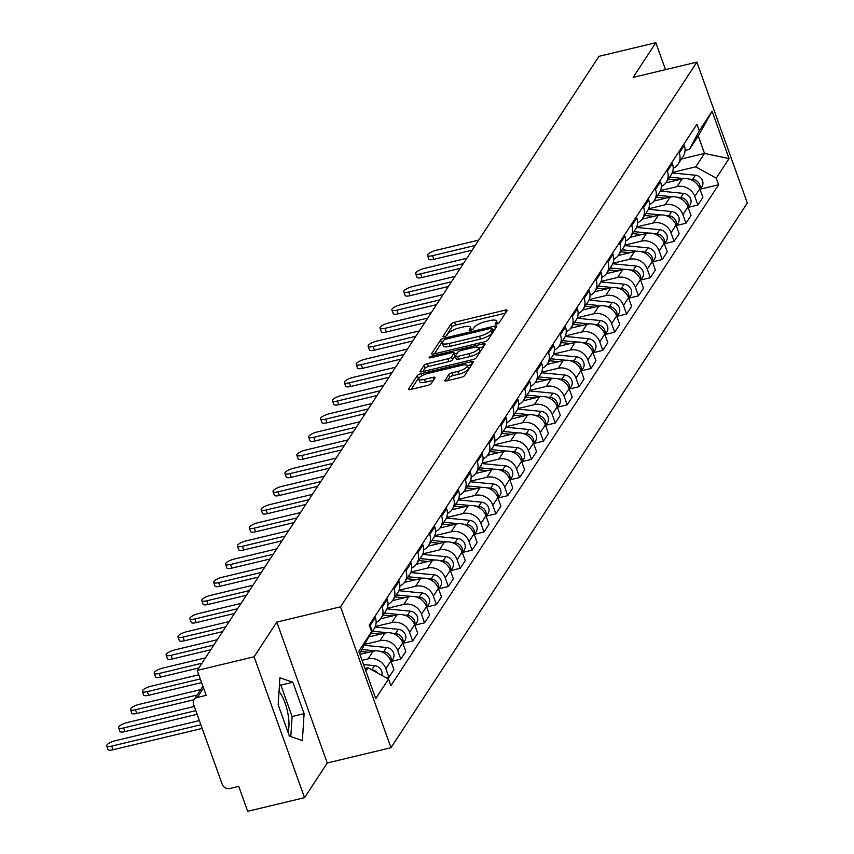 <?xml version="1.0" encoding="UTF-8"?>
<svg xmlns="http://www.w3.org/2000/svg" width="854" height="854" viewBox="0 0 854 854"><rect width="100%" height="100%" fill="white"/><g stroke="black" fill="none" stroke-linecap="round" stroke-linejoin="round"><path stroke-width="1.28" d="M496.676 324.04A2.146 0.619 -19.7 0 0 499.163 322.769L507.105 310.632A3.064 0.886 -19.7 0 0 507.191 310.269A3.064 0.886 -19.7 0 0 505.045 310.162L454.563 322.257A3.064 0.886 -19.7 0 0 451.008 324.072L443.066 336.209A2.146 0.619 -19.7 0 0 443.002 336.465A2.146 0.619 -19.7 0 0 444.507 336.54A2.146 0.619 -19.7 0 0 446.984 335.27L448.019 333.7A9.81 2.818 -19.7 0 1 459.388 327.893L463.594 326.879A9.81 2.818 -19.7 0 1 470.437 327.231A9.81 2.818 -19.7 0 1 470.18 328.395L469.145 329.964A2.146 0.619 -19.7 0 0 469.092 330.22A2.146 0.619 -19.7 0 0 470.586 330.295A2.146 0.619 -19.7 0 0 473.073 329.025L474.098 327.445A9.81 2.818 -19.7 0 1 485.467 321.638L489.684 320.634A9.81 2.818 -19.7 0 1 496.526 320.987A9.81 2.818 -19.7 0 1 496.259 322.139L495.235 323.709A2.146 0.619 -19.7 0 0 495.181 323.965A2.146 0.619 -19.7 0 0 496.676 324.04M279.012 691.43A24.371 8.294 -103.5 0 1 287.937 732.038M444.827 380.34A3.064 0.886 -19.7 0 0 444.742 380.703A3.064 0.886 -19.7 0 0 446.877 380.809L461.043 377.415A3.064 0.886 -19.7 0 0 464.597 375.6L473.426 362.117A3.064 0.886 -19.7 0 0 473.5 361.754A3.064 0.886 -19.7 0 0 471.365 361.648L420.873 373.742A3.064 0.886 -19.7 0 0 417.318 375.557L408.5 389.04A3.064 0.886 -19.7 0 0 408.415 389.403A3.064 0.886 -19.7 0 0 410.56 389.509L427.673 385.41A3.064 0.886 -19.7 0 0 431.217 383.595L434.996 377.831A3.064 0.886 -19.7 0 0 435.081 377.468A3.064 0.886 -19.7 0 0 432.935 377.361L424.449 379.389A8.209 2.359 -19.7 0 1 418.727 379.101A8.209 2.359 -19.7 0 1 428.452 373.273L461.694 365.309A8.209 2.359 -19.7 0 1 467.416 365.608A8.209 2.359 -19.7 0 1 457.691 371.426L452.15 372.75A3.064 0.886 -19.7 0 0 448.596 374.564L445.03 380.927M340.532 606.82L276.803 622.086L254.097 656.79L197.231 670.411L598.974 56.321L655.84 42.7L633.145 77.394L696.864 62.128L340.532 606.82L390.972 747.72L747.314 203.028L696.864 62.128M484.303 341.878A3.064 0.886 -19.7 0 0 487.858 340.063L496.676 326.57A3.064 0.886 -19.7 0 0 496.761 326.207A3.064 0.886 -19.7 0 0 494.615 326.1L444.133 338.195A3.064 0.886 -19.7 0 0 440.579 340.009L431.75 353.492A3.064 0.886 -19.7 0 0 431.665 353.855A3.064 0.886 -19.7 0 0 433.811 353.972L484.303 341.878M485.051 344.343L476.222 357.826A3.064 0.886 -19.7 0 1 472.678 359.641L422.186 371.736A3.064 0.886 -19.7 0 1 420.04 371.629A3.064 0.886 -19.7 0 1 420.125 371.266L423.904 365.501A3.064 0.886 -19.7 0 1 427.459 363.687L447.934 358.776A3.064 0.886 -19.7 0 0 451.488 356.961L453.986 353.129A3.064 0.886 -19.7 0 0 454.072 352.777A3.064 0.886 -19.7 0 0 451.926 352.659L430.608 357.773A2.146 0.619 -19.7 0 1 429.114 357.698A2.146 0.619 -19.7 0 1 431.665 356.171L482.99 343.874A3.064 0.886 -19.7 0 1 485.136 343.981A3.064 0.886 -19.7 0 1 485.051 344.343M254.097 656.79L304.547 797.679L247.681 811.3L238.746 786.363L229.897 788.488A6.245 5.594 -146.8 0 1 222.157 784.218L193.602 704.475A6.245 5.594 -146.8 0 1 194.093 699.682L202.9 686.221M304.547 797.679L327.253 762.985L390.972 747.72M197.231 670.411L206.166 695.348L197.306 697.462A6.245 5.594 -146.8 0 0 194.093 699.682M665.49 69.654L655.84 42.7M678.823 151.841L679.261 153.058A14.379 12.874 33.2 0 1 678.14 164.075L683.168 156.389A14.379 12.874 -146.8 0 0 684.289 145.372L683.851 144.155M660.505 190.591L677.009 186.642A14.379 12.874 33.2 0 1 694.804 196.452L699.832 188.766A14.379 12.874 -146.8 0 0 682.036 178.956L665.842 182.831M699.832 188.766L702.906 197.359L697.878 205.045L688.431 207.308M678.14 164.075A14.379 12.874 33.2 0 1 673.198 168.323M694.804 196.452L697.878 205.045M666.942 170.01L667.38 171.227A14.379 12.874 33.2 0 1 666.259 182.244L671.287 174.558A14.379 12.874 -146.8 0 0 672.408 163.541L671.97 162.324M676.549 225.477L685.997 223.214L691.025 215.528L687.94 206.935A14.379 12.874 -146.8 0 0 670.155 197.125L653.961 201M666.259 182.244A14.379 12.874 33.2 0 1 661.316 186.482M648.613 208.76L665.127 204.8A14.379 12.874 33.2 0 1 682.912 214.621L685.997 223.214M655.061 188.168L655.498 189.385A14.379 12.874 33.2 0 1 654.377 200.402L659.405 192.716A14.379 12.874 -146.8 0 0 660.526 181.699L660.089 180.493M664.668 243.636L674.105 241.372L679.133 233.686L676.058 225.093A14.379 12.874 -146.8 0 0 658.274 215.283L642.08 219.158M654.377 200.402A14.379 12.874 33.2 0 1 649.435 204.65M636.732 226.918L653.246 222.969A14.379 12.874 33.2 0 1 671.03 232.779L674.105 241.372M643.179 206.337L643.617 207.554A14.379 12.874 33.2 0 1 642.496 218.571L647.524 210.885A14.379 12.874 -146.8 0 0 648.634 199.868L648.207 198.651M652.787 261.804L662.224 259.541L667.252 251.855L664.177 243.262A14.379 12.874 -146.8 0 0 646.393 233.452L630.199 237.327M642.496 218.571A14.379 12.874 33.2 0 1 637.543 222.819M624.85 245.087L641.365 241.138A14.379 12.874 33.2 0 1 659.149 250.948L662.224 259.541M631.298 224.495L631.725 225.712A14.379 12.874 33.2 0 1 630.615 236.729L635.643 229.053A14.379 12.874 -146.8 0 0 636.753 218.026L636.326 216.82M640.906 279.963L650.342 277.699L655.37 270.024L652.296 261.42A14.379 12.874 -146.8 0 0 634.511 251.61L618.317 255.495M630.615 236.729A14.379 12.874 33.2 0 1 625.662 240.977M612.969 263.256L629.483 259.296A14.379 12.874 33.2 0 1 647.268 269.106L650.342 277.699M619.406 242.664L619.844 243.881A14.379 12.874 33.2 0 1 618.734 254.898L623.762 247.212A14.379 12.874 -146.8 0 0 624.872 236.195L624.434 234.978M629.024 298.131L638.461 295.868L643.489 288.182L640.415 279.589A14.379 12.874 -146.8 0 0 622.619 269.779L606.425 273.654M618.734 254.898A14.379 12.874 33.2 0 1 613.78 259.146M601.088 281.414L617.591 277.465A14.379 12.874 33.2 0 1 635.387 287.275L638.461 295.868M607.525 260.833L607.963 262.039A14.379 12.874 33.2 0 1 606.842 273.056L611.87 265.38A14.379 12.874 -146.8 0 0 612.991 254.353L612.553 253.147M617.132 316.29L626.58 314.037L631.608 306.351L628.523 297.758A14.379 12.874 -146.8 0 0 610.738 287.937L594.544 291.822M606.842 273.056A14.379 12.874 33.2 0 1 601.899 277.304M589.207 299.583L605.71 295.623A14.379 12.874 33.2 0 1 623.505 305.433L626.58 314.037M595.644 278.991L596.081 280.208A14.379 12.874 33.2 0 1 594.96 291.225L599.988 283.539A14.379 12.874 -146.8 0 0 601.109 272.522L600.672 271.305M605.251 334.458L614.699 332.195L619.726 324.509L616.641 315.916A14.379 12.874 -146.8 0 0 598.857 306.106L582.663 309.981M594.96 291.225A14.379 12.874 33.2 0 1 590.018 295.473M577.315 317.741L593.829 313.792A14.379 12.874 33.2 0 1 611.613 323.602L614.699 332.195M583.762 297.16L584.2 298.366A14.379 12.874 33.2 0 1 583.079 309.394L588.107 301.708A14.379 12.874 -146.8 0 0 589.228 290.691L588.79 289.474M593.37 352.627L602.807 350.364L607.834 342.678L604.76 334.085A14.379 12.874 -146.8 0 0 586.976 324.264L570.782 328.149M583.079 309.394A14.379 12.874 33.2 0 1 578.137 313.631M565.433 335.91L581.948 331.95A14.379 12.874 33.2 0 1 599.732 341.771L602.807 350.364M571.881 315.318L572.308 316.535A14.379 12.874 33.2 0 1 571.198 327.552L576.226 319.866A14.379 12.874 -146.8 0 0 577.336 308.849L576.909 307.632M581.489 370.785L590.925 368.522L595.953 360.836L592.879 352.243A14.379 12.874 -146.8 0 0 575.094 342.433L558.9 346.308M571.198 327.552A14.379 12.874 33.2 0 1 566.245 331.8M553.552 354.068L570.066 350.119A14.379 12.874 33.2 0 1 587.851 359.929L590.925 368.522M560 333.487L560.427 334.704A14.379 12.874 33.2 0 1 559.317 345.721L564.345 338.035A14.379 12.874 -146.8 0 0 565.455 327.018L565.028 325.801M569.607 388.954L579.044 386.691L584.072 379.005L580.998 370.412A14.379 12.874 -146.8 0 0 563.213 360.591L547.019 364.477M559.317 345.721A14.379 12.874 33.2 0 1 554.363 349.959M541.671 372.237L558.185 368.277A14.379 12.874 33.2 0 1 575.97 378.098L579.044 386.691M548.108 351.645L548.546 352.862A14.379 12.874 33.2 0 1 547.435 363.879L552.453 356.193A14.379 12.874 -146.8 0 0 553.573 345.176L553.136 343.959M557.726 407.112L567.163 404.849L572.191 397.163L569.116 388.57A14.379 12.874 -146.8 0 0 551.321 378.76L535.127 382.635M547.435 363.879A14.379 12.874 33.2 0 1 542.482 368.127M529.79 390.395L546.293 386.446A14.379 12.874 33.2 0 1 564.088 396.256L567.163 404.849M536.227 369.814L536.664 371.031A14.379 12.874 33.2 0 1 535.543 382.048L540.571 374.362A14.379 12.874 -146.8 0 0 541.692 363.345L541.255 362.128M545.834 425.281L555.281 423.018L560.309 415.332L557.224 406.739A14.379 12.874 -146.8 0 0 539.44 396.929L523.246 400.804M535.543 382.048A14.379 12.874 33.2 0 1 530.601 386.296M517.898 408.564L534.412 404.604A14.379 12.874 33.2 0 1 552.196 414.425L555.281 423.018M524.345 387.972L524.783 389.189A14.379 12.874 33.2 0 1 523.662 400.206L528.69 392.52A14.379 12.874 -146.8 0 0 529.811 381.503L529.373 380.297M533.953 443.439L543.4 441.176L548.428 433.501L545.343 424.897A14.379 12.874 -146.8 0 0 527.558 415.087L511.365 418.972M523.662 400.206A14.379 12.874 33.2 0 1 518.72 404.454M506.016 426.733L522.531 422.773A14.379 12.874 33.2 0 1 540.315 432.583L543.4 441.176M512.464 406.141L512.902 407.358A14.379 12.874 33.2 0 1 511.781 418.375L516.809 410.689A14.379 12.874 -146.8 0 0 517.93 399.672L517.492 398.455M522.072 461.608L531.508 459.345L536.536 451.659L533.462 443.066A14.379 12.874 -146.8 0 0 515.677 433.256L499.483 437.131M511.781 418.375A14.379 12.874 33.2 0 1 506.838 422.623M494.135 444.891L510.649 440.942A14.379 12.874 33.2 0 1 528.434 450.752L531.508 459.345M500.583 424.31L501.01 425.516A14.379 12.874 33.2 0 1 499.9 436.533L504.927 428.857A14.379 12.874 -146.8 0 0 506.038 417.83L505.611 416.624M510.19 479.767L519.627 477.514L524.655 469.828L521.58 461.235A14.379 12.874 -146.8 0 0 503.796 451.414L487.602 455.299M499.9 436.533A14.379 12.874 33.2 0 1 494.946 440.781M482.254 463.06L498.768 459.1A14.379 12.874 33.2 0 1 516.553 468.91L519.627 477.514M488.701 442.468L489.128 443.685A14.379 12.874 33.2 0 1 488.018 454.702L493.046 447.016A14.379 12.874 -146.8 0 0 494.156 435.999L493.719 434.782M498.309 497.935L507.746 495.672L512.774 487.986L509.699 479.393A14.379 12.874 -146.8 0 0 491.915 469.583L475.721 473.458M488.018 454.702A14.379 12.874 33.2 0 1 483.065 458.95M470.373 481.218L486.887 477.269A14.379 12.874 33.2 0 1 504.671 487.079L507.746 495.672M476.81 460.637L477.247 461.843A14.379 12.874 33.2 0 1 476.126 472.87L481.154 465.184A14.379 12.874 -146.8 0 0 482.275 454.168L481.837 452.951M486.417 516.094L495.864 513.841L500.892 506.155L497.818 497.562A14.379 12.874 -146.8 0 0 480.023 487.741L463.829 491.626M476.126 472.87A14.379 12.874 33.2 0 1 471.184 477.108M458.491 499.387L474.995 495.427A14.379 12.874 33.2 0 1 492.79 505.248L495.864 513.841M464.928 478.795L465.366 480.012A14.379 12.874 33.2 0 1 464.245 491.029L469.273 483.343A14.379 12.874 -146.8 0 0 470.394 472.326L469.956 471.109M474.536 534.262L483.983 531.999L489.011 524.313L485.926 515.72A14.379 12.874 -146.8 0 0 468.141 505.91L451.947 509.785M464.245 491.029A14.379 12.874 33.2 0 1 459.303 495.277M446.599 517.545L463.114 513.596A14.379 12.874 33.2 0 1 480.898 523.406L483.983 531.999M453.047 496.964L453.485 498.181A14.379 12.874 33.2 0 1 452.364 509.197L457.392 501.511A14.379 12.874 -146.8 0 0 458.513 490.495L458.075 489.278M462.654 552.431L472.102 550.168L477.119 542.482L474.045 533.889A14.379 12.874 -146.8 0 0 456.26 524.068L440.066 527.953M452.364 509.197A14.379 12.874 33.2 0 1 447.421 513.435M434.718 535.714L451.232 531.754A14.379 12.874 33.2 0 1 469.017 541.575L472.102 550.168M441.166 515.122L441.603 516.339A14.379 12.874 33.2 0 1 440.483 527.356L445.51 519.67A14.379 12.874 -146.8 0 0 446.631 508.653L446.194 507.436M450.773 570.589L460.21 568.326L465.238 560.64L462.163 552.047A14.379 12.874 -146.8 0 0 444.379 542.237L428.185 546.112M440.483 527.356A14.379 12.874 33.2 0 1 435.54 531.604M422.837 553.872L439.351 549.923A14.379 12.874 33.2 0 1 457.136 559.733L460.21 568.326M429.284 533.291L429.711 534.508A14.379 12.874 33.2 0 1 428.601 545.525L433.629 537.839A14.379 12.874 -146.8 0 0 434.739 526.822L434.312 525.605M438.892 588.758L448.329 586.495L453.357 578.809L450.282 570.216A14.379 12.874 -146.8 0 0 432.498 560.405L416.304 564.28M428.601 545.525A14.379 12.874 33.2 0 1 423.648 549.762M410.955 572.041L427.47 568.081A14.379 12.874 33.2 0 1 445.254 577.902L448.329 586.495M417.392 551.449L417.83 552.666A14.379 12.874 33.2 0 1 416.72 563.683L421.748 555.997A14.379 12.874 -146.8 0 0 422.858 544.98L422.42 543.774M427.011 606.916L436.447 604.653L441.475 596.978L438.401 588.374A14.379 12.874 -146.8 0 0 420.616 578.564L404.422 582.439M416.72 563.683A14.379 12.874 33.2 0 1 411.767 567.931M399.074 590.199L415.588 586.25A14.379 12.874 33.2 0 1 433.373 596.06L436.447 604.653M405.511 569.618L405.949 570.835A14.379 12.874 33.2 0 1 404.828 581.852L409.856 574.166A14.379 12.874 -146.8 0 0 410.977 563.149L410.539 561.932M415.119 625.085L424.566 622.822L429.594 615.136L426.52 606.543A14.379 12.874 -146.8 0 0 408.724 596.732L392.53 600.608M404.828 581.852A14.379 12.874 33.2 0 1 399.885 586.1M387.193 608.368L403.696 604.418A14.379 12.874 33.2 0 1 421.492 614.229L424.566 622.822M393.63 587.787L394.068 588.993A14.379 12.874 33.2 0 1 392.947 600.01L397.975 592.334A14.379 12.874 -146.8 0 0 399.096 581.307L398.658 580.101M403.237 643.243L412.685 640.98L417.713 633.305L414.628 624.701A14.379 12.874 -146.8 0 0 396.843 614.891L380.649 618.776M392.947 600.01A14.379 12.874 33.2 0 1 388.004 604.258M375.301 626.537L391.815 622.577A14.379 12.874 33.2 0 1 409.6 632.387L412.685 640.98M381.749 605.945L382.186 607.162A14.379 12.874 33.2 0 1 381.065 618.179L386.093 610.493A14.379 12.874 -146.8 0 0 387.214 599.476L386.777 598.259M391.356 661.412L400.793 659.149L405.821 651.463L402.746 642.87A14.379 12.874 -146.8 0 0 384.962 633.06L368.843 636.913M381.065 618.179A14.379 12.874 33.2 0 1 376.123 622.427M364.936 644.332L379.934 640.746A14.379 12.874 33.2 0 1 397.718 650.556L400.793 659.149M370.294 634.18A14.379 12.874 33.2 0 1 369.184 636.347L374.212 628.661A14.379 12.874 -146.8 0 0 375.322 617.634L374.895 616.428M386.467 677.905L388.912 677.318L393.94 669.632L390.865 661.039A14.379 12.874 -146.8 0 0 373.081 651.218L359.908 654.377M369.867 624.114L370.305 625.32A14.379 12.874 33.2 0 1 371.084 630.284M362.053 660.345L368.053 658.904A14.379 12.874 33.2 0 1 385.837 668.714L388.912 677.318M672.386 172.433L695.754 166.829L704.518 153.442L698.262 135.967L689.498 149.365L685.068 150.421M681.492 158.961L704.518 153.442L729.049 158.577L716.25 178.144L695.754 166.829M689.498 149.365L699.298 130.801L712.097 111.233L729.049 158.577M365.886 671.063L368.053 667.743L388.549 679.047L390.918 685.666L718.62 184.763L716.25 178.144M388.549 679.047L375.749 698.615L358.797 651.271L371.597 631.704L359.63 653.588M699.298 130.801L696.928 124.182L369.227 625.085L371.597 631.704M276.803 622.086L327.253 762.985M289.399 736.116L302.369 740.578L304.099 713.645L292.858 682.25L279.888 677.788L278.158 704.721L289.399 736.116M368.053 667.743L364.968 668.479M700.323 189.15L718.62 184.763M712.097 111.233L698.262 135.967M290.808 736.607L292.1 716.527L280.859 685.121L279.45 684.641M280.859 685.121L292.858 682.25M292.1 716.527L304.099 713.645M505.483 313.119L455.566 325.075A3.064 0.886 -19.7 0 0 452.012 326.89L446.087 335.953M442.575 342.016A3.064 0.886 -19.7 0 0 441.582 342.828L434.387 353.834M495.053 329.057L492.406 329.687M491.925 328.769A2.146 0.619 -19.7 0 0 491.989 328.512A2.146 0.619 -19.7 0 0 490.484 328.438L446.162 339.059A2.146 0.619 -19.7 0 0 443.685 340.33L442.596 341.984A9.81 2.818 -19.7 0 0 442.329 343.148A9.81 2.818 -19.7 0 0 449.183 343.489L479.478 336.23A9.81 2.818 -19.7 0 0 490.847 330.423L491.925 328.769L492.939 331.587A2.146 0.619 -19.7 0 0 492.993 331.331A2.146 0.619 -19.7 0 0 492.79 331.181M442.329 343.148L443.343 345.966A9.81 2.818 -19.7 0 0 450.186 346.308L449.183 343.489M492.939 331.587L491.851 333.241A9.81 2.818 -19.7 0 1 480.482 339.049L450.186 346.308M422.762 371.597L424.908 368.32L423.904 365.501M454.787 355.36A3.064 0.886 -19.7 0 1 455.075 355.595A3.064 0.886 -19.7 0 1 455.001 355.947L452.492 359.78A3.064 0.886 -19.7 0 1 448.937 361.594L428.462 366.505A3.064 0.886 -19.7 0 0 424.908 368.32M454.435 353.78L457.338 353.076M478.923 347.909L483.428 346.831M469.177 353.684A8.209 2.359 -19.7 0 0 478.902 347.866A8.209 2.359 -19.7 0 0 473.18 347.578L461.47 350.375A3.064 0.886 -19.7 0 0 457.915 352.19L455.406 356.022A3.064 0.886 -19.7 0 0 455.331 356.385A3.064 0.886 -19.7 0 0 457.466 356.492L469.177 353.684L470.191 356.502A8.209 2.359 -19.7 0 0 479.916 350.684L478.902 347.866M456.42 358.84A3.064 0.886 -19.7 0 0 456.335 359.203A3.064 0.886 -19.7 0 0 458.481 359.31L457.466 356.492M470.191 356.502L458.481 359.31M467.416 365.608L468.43 368.426A8.209 2.359 -19.7 0 1 458.705 374.244L453.164 375.568A3.064 0.886 -19.7 0 0 449.61 377.383L447.464 380.671M418.727 379.101L419.741 381.919A8.209 2.359 -19.7 0 0 425.463 382.208L424.449 379.389M433.373 380.308L425.463 382.208M419.549 377.436A3.064 0.886 -19.7 0 0 418.332 378.375L411.137 389.371M471.792 364.605L467.437 365.651M668.298 179.126L677.542 180.034M478.742 240.091L436.042 250.329A7.184 2.06 -19.7 0 0 427.523 255.421A7.184 2.06 -19.7 0 0 432.54 255.677L475.24 245.45M669.589 177.152L684.449 178.603M688.943 179.041L692.647 179.404A7.814 6.992 33.2 0 1 699.97 189.161M672.173 172.946L695.391 175.209A7.814 6.992 33.2 0 1 701.956 179.479A7.814 6.992 33.2 0 1 701.924 186.695L700.088 189.503M472.155 250.169L433.853 259.338A7.184 2.06 160.3 0 1 428.836 259.093L427.523 255.421M656.416 197.295L665.661 198.192M466.86 258.26L424.16 268.487A7.184 2.06 -19.7 0 0 415.642 273.59A7.184 2.06 -19.7 0 0 420.659 273.846L463.359 263.619M657.708 195.31L672.568 196.762M677.062 197.199L680.766 197.562A7.814 6.992 33.2 0 1 688.078 207.319M660.291 191.104L683.51 193.378A7.814 6.992 33.2 0 1 690.075 197.637A7.814 6.992 33.2 0 1 690.032 204.864L688.207 207.661M460.274 268.337L421.972 277.507A7.184 2.06 160.3 0 1 416.955 277.251L415.642 273.59M644.535 215.454L653.78 216.361M454.979 276.429L412.279 286.656A7.184 2.06 -19.7 0 0 403.761 291.748A7.184 2.06 -19.7 0 0 408.778 292.004L451.478 281.777M645.827 213.479L660.686 214.93M665.17 215.368L668.885 215.731A7.814 6.992 33.2 0 1 676.197 225.488M648.399 209.273L671.628 211.536A7.814 6.992 33.2 0 1 678.193 215.806A7.814 6.992 33.2 0 1 678.151 223.033L676.325 225.83M448.393 286.496L410.091 295.676A7.184 2.06 160.3 0 1 405.074 295.42L403.761 291.748M632.643 233.622L641.898 234.53M443.098 294.587L400.398 304.814A7.184 2.06 -19.7 0 0 391.879 309.917A7.184 2.06 -19.7 0 0 396.896 310.173L439.596 299.946M633.946 231.647L648.805 233.099M653.289 233.537L657.004 233.9A7.814 6.992 33.2 0 1 664.316 243.646M636.518 227.431L659.736 229.705A7.814 6.992 33.2 0 1 666.312 233.964A7.814 6.992 33.2 0 1 666.269 241.191L664.433 243.988M436.511 304.664L398.21 313.834A7.184 2.06 160.3 0 1 393.192 313.578L391.879 309.917M620.762 251.781L630.006 252.688M431.217 312.756L388.517 322.983A7.184 2.06 -19.7 0 0 379.998 328.085A7.184 2.06 -19.7 0 0 385.015 328.331L427.715 318.104M622.064 249.806L636.924 251.257M641.407 251.695L645.112 252.058A7.814 6.992 33.2 0 1 652.435 261.815M624.637 245.6L647.855 247.863A7.814 6.992 33.2 0 1 654.42 252.133A7.814 6.992 33.2 0 1 654.388 259.36L652.552 262.157M424.619 322.823L386.318 332.003A7.184 2.06 160.3 0 1 381.311 331.747L379.998 328.085M608.881 269.949L618.125 270.857M419.335 330.914L376.635 341.141A7.184 2.06 -19.7 0 0 368.117 346.244A7.184 2.06 -19.7 0 0 373.123 346.5L415.823 336.273M610.172 267.975L625.043 269.426M629.526 269.864L633.23 270.227A7.814 6.992 33.2 0 1 640.553 279.984M612.756 263.758L635.974 266.032A7.814 6.992 33.2 0 1 642.539 270.291A7.814 6.992 33.2 0 1 642.507 277.518L640.671 280.315M412.738 340.992L374.436 350.161A7.184 2.06 160.3 0 1 369.419 349.905L368.117 346.244M596.999 288.118L606.244 289.015M407.443 349.083L364.743 359.31A7.184 2.06 -19.7 0 0 356.225 364.412A7.184 2.06 -19.7 0 0 361.242 364.669L403.942 354.431M598.291 286.133L613.151 287.584M617.645 288.022L621.349 288.385A7.814 6.992 33.2 0 1 628.672 298.142M600.874 281.927L624.093 284.19A7.814 6.992 33.2 0 1 630.658 288.46A7.814 6.992 33.2 0 1 630.615 295.687L628.79 298.484M400.857 359.15L362.555 368.33A7.184 2.06 160.3 0 1 357.538 368.074L356.225 364.412M585.118 306.276L594.363 307.184M395.562 367.241L352.862 377.468A7.184 2.06 -19.7 0 0 344.343 382.571A7.184 2.06 -19.7 0 0 349.361 382.827L392.061 372.6M586.41 304.302L601.269 305.753M605.764 306.191L609.468 306.554A7.814 6.992 33.2 0 1 616.78 316.311M588.982 300.096L612.211 302.359A7.814 6.992 33.2 0 1 618.776 306.618A7.814 6.992 33.2 0 1 618.734 313.845L616.908 316.642M388.976 377.319L350.674 386.488A7.184 2.06 160.3 0 1 345.656 386.232L344.343 382.571M573.237 324.445L582.481 325.342M383.681 385.41L340.981 395.637A7.184 2.06 -19.7 0 0 332.462 400.739A7.184 2.06 -19.7 0 0 337.479 400.996L380.179 390.769M574.529 322.46L589.388 323.912M593.872 324.349L597.586 324.712A7.814 6.992 33.2 0 1 604.899 334.469M577.101 318.254L600.33 320.528A7.814 6.992 33.2 0 1 606.895 324.787A7.814 6.992 33.2 0 1 606.852 332.014L605.027 334.811M377.094 395.477L338.792 404.657A7.184 2.06 160.3 0 1 333.775 404.401L332.462 400.739M561.345 342.603L570.589 343.511M371.8 403.568L329.1 413.806A7.184 2.06 -19.7 0 0 320.581 418.898A7.184 2.06 -19.7 0 0 325.598 419.154L368.298 408.927M562.647 340.629L577.507 342.08M581.99 342.518L585.705 342.881A7.814 6.992 33.2 0 1 593.018 352.638M565.22 336.423L588.438 338.686A7.814 6.992 33.2 0 1 595.014 342.956A7.814 6.992 33.2 0 1 594.971 350.172L593.135 352.98M365.213 413.646L326.911 422.815A7.184 2.06 160.3 0 1 321.894 422.559L320.581 418.898M549.464 360.772L558.708 361.669M359.918 421.737L317.218 431.964A7.184 2.06 -19.7 0 0 308.7 437.067A7.184 2.06 -19.7 0 0 313.706 437.323L356.417 427.096M550.755 358.787L565.626 360.239M570.109 360.676L573.813 361.039A7.814 6.992 33.2 0 1 581.136 370.796M553.339 354.581L576.557 356.855A7.814 6.992 33.2 0 1 583.122 361.114A7.814 6.992 33.2 0 1 583.09 368.341L581.254 371.138M353.321 431.804L315.019 440.984A7.184 2.06 160.3 0 1 310.013 440.728L308.7 437.067M537.582 378.93L546.827 379.838M348.037 439.895L305.337 450.133A7.184 2.06 -19.7 0 0 296.818 455.225A7.184 2.06 -19.7 0 0 301.825 455.481L344.525 445.254M538.874 376.956L553.744 378.407M558.228 378.845L561.932 379.208A7.814 6.992 33.2 0 1 569.255 388.965M541.457 372.75L564.675 375.013A7.814 6.992 33.2 0 1 571.241 379.283A7.814 6.992 33.2 0 1 571.209 386.499L569.372 389.307M341.44 449.973L303.138 459.153A7.184 2.06 160.3 0 1 298.121 458.897L296.818 455.225M525.701 397.099L534.946 398.007M336.145 458.064L293.445 468.291A7.184 2.06 -19.7 0 0 284.926 473.394A7.184 2.06 -19.7 0 0 289.944 473.65L332.644 463.423M526.993 395.114L541.852 396.566M546.346 397.014L550.051 397.366A7.814 6.992 33.2 0 1 557.363 407.123M529.576 390.908L552.794 393.182A7.814 6.992 33.2 0 1 559.359 397.441A7.814 6.992 33.2 0 1 559.317 404.668L557.491 407.465M329.559 468.141L291.257 477.311A7.184 2.06 160.3 0 1 286.239 477.055L284.926 473.394M513.82 415.257L523.064 416.165M324.264 476.233L281.564 486.46A7.184 2.06 -19.7 0 0 273.045 491.562A7.184 2.06 -19.7 0 0 278.062 491.808L320.762 481.581M515.111 413.283L529.971 414.734M534.455 415.172L538.169 415.535A7.814 6.992 33.2 0 1 545.482 425.292M517.684 409.077L540.913 411.34A7.814 6.992 33.2 0 1 547.478 415.61A7.814 6.992 33.2 0 1 547.435 422.837L545.61 425.634M317.677 486.3L279.375 495.48A7.184 2.06 160.3 0 1 274.358 495.224L273.045 491.562M501.928 433.426L511.183 434.334M312.383 494.391L269.683 504.618A7.184 2.06 -19.7 0 0 261.164 509.721A7.184 2.06 -19.7 0 0 266.181 509.977L308.881 499.75M503.23 431.451L518.09 432.903M522.573 433.341L526.288 433.704A7.814 6.992 33.2 0 1 533.601 443.45M505.803 427.235L529.032 429.509A7.814 6.992 33.2 0 1 535.597 433.768A7.814 6.992 33.2 0 1 535.554 440.995L533.729 443.792M305.796 504.468L267.494 513.638A7.184 2.06 160.3 0 1 262.477 513.382L261.164 509.721M490.047 451.595L499.291 452.492M300.501 512.56L257.801 522.787A7.184 2.06 -19.7 0 0 249.283 527.889A7.184 2.06 -19.7 0 0 254.3 528.146L297 517.908M491.349 449.61L506.208 451.061M510.692 451.499L514.396 451.862A7.814 6.992 33.2 0 1 521.719 461.619M493.922 445.404L517.14 447.667A7.814 6.992 33.2 0 1 523.705 451.937A7.814 6.992 33.2 0 1 523.673 459.164L521.837 461.961M293.915 522.627L255.602 531.807A7.184 2.06 160.3 0 1 250.596 531.551L249.283 527.889M478.165 469.753L487.41 470.661M288.62 530.718L245.92 540.945A7.184 2.06 -19.7 0 0 237.401 546.048A7.184 2.06 -19.7 0 0 242.408 546.304L285.108 536.077M479.457 467.778L494.327 469.23M498.811 469.668L502.515 470.031A7.814 6.992 33.2 0 1 509.838 479.788M482.04 463.573L505.258 465.836A7.814 6.992 33.2 0 1 511.824 470.095A7.814 6.992 33.2 0 1 511.792 477.322L509.955 480.119M282.023 540.795L243.721 549.965A7.184 2.06 160.3 0 1 238.714 549.709L237.401 546.048M466.284 487.922L475.529 488.819M276.739 548.887L234.039 559.114A7.184 2.06 -19.7 0 0 225.52 564.216A7.184 2.06 -19.7 0 0 230.527 564.473L273.227 554.246M467.576 485.937L482.446 487.388M486.929 487.826L490.634 488.189A7.814 6.992 33.2 0 1 497.957 497.946M470.159 481.731L493.377 484.004A7.814 6.992 33.2 0 1 499.942 488.264A7.814 6.992 33.2 0 1 499.91 495.491L498.074 498.288M270.142 558.954L231.84 568.134A7.184 2.06 160.3 0 1 226.822 567.878L225.52 564.216M454.403 506.08L463.647 506.988M264.847 567.045L222.147 577.272A7.184 2.06 -19.7 0 0 213.628 582.375A7.184 2.06 -19.7 0 0 218.645 582.631L261.345 572.404M455.694 504.106L470.554 505.557M475.048 505.995L478.752 506.358A7.814 6.992 33.2 0 1 486.065 516.115M458.278 499.9L481.496 502.163A7.814 6.992 33.2 0 1 488.061 506.433A7.814 6.992 33.2 0 1 488.018 513.649L486.193 516.457M258.26 577.123L219.958 586.292A7.184 2.06 160.3 0 1 214.941 586.036L213.628 582.375M442.521 524.249L451.766 525.146M252.965 585.214L210.265 595.441A7.184 2.06 -19.7 0 0 201.747 600.543A7.184 2.06 -19.7 0 0 206.764 600.8L249.464 590.573M443.813 522.264L458.673 523.716M463.156 524.153L466.871 524.516A7.814 6.992 33.2 0 1 474.183 534.273M446.386 518.058L469.615 520.332A7.814 6.992 33.2 0 1 476.18 524.591A7.814 6.992 33.2 0 1 476.137 531.818L474.312 534.615M246.379 595.281L208.077 604.461A7.184 2.06 160.3 0 1 203.06 604.205L201.747 600.543M430.629 542.407L439.885 543.315M241.084 603.372L198.384 613.61A7.184 2.06 -19.7 0 0 189.866 618.702A7.184 2.06 -19.7 0 0 194.883 618.958L237.583 608.731M431.932 540.433L446.791 541.884M451.275 542.322L454.99 542.685A7.814 6.992 33.2 0 1 462.302 552.442M434.505 536.227L457.723 538.49A7.814 6.992 33.2 0 1 464.298 542.76A7.814 6.992 33.2 0 1 464.256 549.976L462.43 552.784M234.498 613.45L196.196 622.619A7.184 2.06 160.3 0 1 191.179 622.374L189.866 618.702M418.748 560.576L427.993 561.473M229.203 621.541L186.503 631.768A7.184 2.06 -19.7 0 0 177.984 636.87A7.184 2.06 -19.7 0 0 183.002 637.127L225.702 626.9M420.051 558.591L434.91 560.043M439.394 560.48L443.098 560.843A7.814 6.992 33.2 0 1 450.421 570.6M422.623 554.385L445.841 556.659A7.814 6.992 33.2 0 1 452.406 560.918A7.814 6.992 33.2 0 1 452.374 568.145L450.538 570.942M222.616 631.618L184.304 640.788A7.184 2.06 160.3 0 1 179.297 640.532L177.984 636.87M406.867 578.734L416.111 579.642M217.322 639.71L174.622 649.937A7.184 2.06 -19.7 0 0 166.103 655.029A7.184 2.06 -19.7 0 0 171.11 655.285L213.81 645.058M408.159 576.76L423.029 578.211M427.512 578.649L431.217 579.012A7.814 6.992 33.2 0 1 438.54 588.769M410.742 572.554L433.96 574.817A7.814 6.992 33.2 0 1 440.525 579.087A7.814 6.992 33.2 0 1 440.493 586.314L438.657 589.111M210.724 649.777L172.423 658.957A7.184 2.06 160.3 0 1 167.416 658.701L166.103 655.029M394.986 596.903L404.23 597.811M205.43 657.868L162.73 668.095A7.184 2.06 -19.7 0 0 154.211 673.198A7.184 2.06 -19.7 0 0 159.228 673.454L201.928 663.227M396.277 594.928L411.137 596.38M415.631 596.818L419.335 597.181A7.814 6.992 33.2 0 1 426.658 606.927M398.861 590.712L422.079 592.986A7.814 6.992 33.2 0 1 428.644 597.245A7.814 6.992 33.2 0 1 428.612 604.472L426.776 607.269M198.843 667.945L160.541 677.115A7.184 2.06 160.3 0 1 155.524 676.859L154.211 673.198M383.104 615.072L392.349 615.969M198.801 674.777L150.848 686.264A7.184 2.06 -19.7 0 0 142.33 691.366A7.184 2.06 -19.7 0 0 147.347 691.623L200.284 678.941M384.396 613.087L399.256 614.538M403.75 614.976L407.454 615.339A7.814 6.992 33.2 0 1 414.766 625.096M386.979 608.881L410.198 611.144A7.814 6.992 33.2 0 1 416.763 615.414A7.814 6.992 33.2 0 1 416.72 622.641L414.895 625.438M201.597 682.602L148.66 695.284A7.184 2.06 160.3 0 1 143.643 695.028L142.33 691.366M371.223 633.23L380.468 634.138M200.658 689.648L138.967 704.422A7.184 2.06 -19.7 0 0 130.448 709.525A7.184 2.06 -19.7 0 0 135.466 709.781L197.146 695.007M372.515 631.255L387.374 632.707M391.858 633.145L395.573 633.508A7.814 6.992 33.2 0 1 402.885 643.265M375.087 627.039L398.316 629.313A7.814 6.992 33.2 0 1 404.881 633.572A7.814 6.992 33.2 0 1 404.839 640.799L403.013 643.596M194.061 699.725L136.779 713.442A7.184 2.06 160.3 0 1 131.762 713.186L130.448 709.525M360.964 651.549L368.586 652.296M194.328 706.482L127.086 722.591A7.184 2.06 -19.7 0 0 118.567 727.693A7.184 2.06 -19.7 0 0 123.584 727.95L195.812 710.645M362.171 649.563L375.493 650.865M379.977 651.303L383.692 651.666A7.814 6.992 33.2 0 1 391.004 661.423M364.412 645.325L386.424 647.481A7.814 6.992 33.2 0 1 393 651.741A7.814 6.992 33.2 0 1 392.957 658.968L391.121 661.765M197.125 714.307L124.897 731.611A7.184 2.06 160.3 0 1 119.88 731.355L118.567 727.693M199.377 720.595L115.205 740.749A7.184 2.06 -19.7 0 0 106.686 745.852A7.184 2.06 -19.7 0 0 111.703 746.108L200.871 724.747M363.558 664.572L374.543 665.64A7.814 6.992 33.2 0 1 381.877 675.365M371.853 669.835A7.814 6.992 33.2 0 1 377.66 673.037M202.174 728.419L113.006 749.769A7.184 2.06 160.3 0 1 107.999 749.513L106.686 745.852M397.718 650.556L402.746 642.87M409.6 632.387L414.628 624.701M421.492 614.229L426.52 606.543M433.373 596.06L438.401 588.374M445.254 577.902L450.282 570.216M457.136 559.733L462.163 552.047M469.017 541.575L474.045 533.889M480.898 523.406L485.926 515.72M492.79 505.248L497.818 497.562M504.671 487.079L509.699 479.393M516.553 468.91L521.58 461.235M528.434 450.752L533.462 443.066M540.315 432.583L545.343 424.897M552.196 414.425L557.224 406.739M564.088 396.256L569.116 388.57M575.97 378.098L580.998 370.412M587.851 359.929L592.879 352.243M599.732 341.771L604.76 334.085M611.613 323.602L616.641 315.916M623.505 305.433L628.523 297.758M635.387 287.275L640.415 279.589M647.268 269.106L652.296 261.42M659.149 250.948L664.177 243.262M671.03 232.779L676.058 225.093M682.912 214.621L687.94 206.935M385.837 668.714L390.865 661.039M368.053 658.904L373.081 651.218M379.934 640.746L384.962 633.06M382.186 607.162L387.214 599.476M391.815 622.577L396.843 614.891M394.068 588.993L399.096 581.307M403.696 604.418L408.724 596.732M405.949 570.835L410.977 563.149M415.588 586.25L420.616 578.564M417.83 552.666L422.858 544.98M427.47 568.081L432.498 560.405M429.711 534.508L434.739 526.822M439.351 549.923L444.379 542.237M441.603 516.339L446.631 508.653M451.232 531.754L456.26 524.068M453.485 498.181L458.513 490.495M463.114 513.596L468.141 505.91M465.366 480.012L470.394 472.326M474.995 495.427L480.023 487.741M477.247 461.843L482.275 454.168M486.887 477.269L491.915 469.583M489.128 443.685L494.156 435.999M498.768 459.1L503.796 451.414M501.01 425.516L506.038 417.83M510.649 440.942L515.677 433.256M512.902 407.358L517.93 399.672M522.531 422.773L527.558 415.087M524.783 389.189L529.811 381.503M534.412 404.604L539.44 396.929M536.664 371.031L541.692 363.345M546.293 386.446L551.321 378.76M548.546 352.862L553.573 345.176M558.185 368.277L563.213 360.591M560.427 334.704L565.455 327.018M570.066 350.119L575.094 342.433M572.308 316.535L577.336 308.849M581.948 331.95L586.976 324.264M584.2 298.366L589.228 290.691M593.829 313.792L598.857 306.106M596.081 280.208L601.109 272.522M605.71 295.623L610.738 287.937M607.963 262.039L612.991 254.353M617.591 277.465L622.619 269.779M619.844 243.881L624.872 236.195M629.483 259.296L634.511 251.61M631.725 225.712L636.753 218.026M641.365 241.138L646.393 233.452M643.617 207.554L648.634 199.868M653.246 222.969L658.274 215.283M655.498 189.385L660.526 181.699M665.127 204.8L670.155 197.125M667.38 171.227L672.408 163.541M677.009 186.642L682.036 178.956M679.261 153.058L684.289 145.372M370.305 625.32L375.322 617.634M203.519 687.961L197.306 697.462M496.921 323.976L496.259 322.139M470.832 330.231L470.18 328.395M452.012 326.89L451.008 324.072M455.566 325.075L454.563 322.257M505.888 312.5L505.045 310.162M431.964 354.09L431.75 353.492M441.582 342.828L440.579 340.009M444.635 339.614L444.133 338.195M495.459 328.438L494.615 326.1M480.482 339.049L479.478 336.23M491.851 333.241L490.847 330.423M420.339 371.864L420.125 371.266M428.462 366.505L427.459 363.687M448.937 361.594L447.934 358.776M452.492 359.78L451.488 356.961M455.001 355.947L453.986 353.129M432.103 357.41L431.665 356.171M483.834 346.212L482.99 343.874M449.61 377.383L448.596 374.564M453.164 375.568L452.15 372.75M458.705 374.244L457.691 371.426M433.779 379.688L432.935 377.361M408.714 389.627L408.5 389.04M418.332 378.375L417.318 375.557M421.662 375.931L420.873 373.742M472.198 363.985L471.365 361.648M695.391 175.209L692.647 179.404M433.853 259.338L432.54 255.677M683.51 193.378L680.766 197.562M421.972 277.507L420.659 273.846M671.628 211.536L668.885 215.731M410.091 295.676L408.778 292.004M659.736 229.705L657.004 233.9M398.21 313.834L396.896 310.173M647.855 247.863L645.112 252.058M386.318 332.003L385.015 328.331M635.974 266.032L633.23 270.227M374.436 350.161L373.123 346.5M624.093 284.19L621.349 288.385M362.555 368.33L361.242 364.669M612.211 302.359L609.468 306.554M350.674 386.488L349.361 382.827M600.33 320.528L597.586 324.712M338.792 404.657L337.479 400.996M588.438 338.686L585.705 342.881M326.911 422.815L325.598 419.154M576.557 356.855L573.813 361.039M315.019 440.984L313.706 437.323M564.675 375.013L561.932 379.208M303.138 459.153L301.825 455.481M552.794 393.182L550.051 397.366M291.257 477.311L289.944 473.65M540.913 411.34L538.169 415.535M279.375 495.48L278.062 491.808M529.032 429.509L526.288 433.704M267.494 513.638L266.181 509.977M517.14 447.667L514.396 451.862M255.602 531.807L254.3 528.146M505.258 465.836L502.515 470.031M243.721 549.965L242.408 546.304M493.377 484.004L490.634 488.189M231.84 568.134L230.527 564.473M481.496 502.163L478.752 506.358M219.958 586.292L218.645 582.631M469.615 520.332L466.871 524.516M208.077 604.461L206.764 600.8M457.723 538.49L454.99 542.685M196.196 622.619L194.883 618.958M445.841 556.659L443.098 560.843M184.304 640.788L183.002 637.127M433.96 574.817L431.217 579.012M172.423 658.957L171.11 655.285M422.079 592.986L419.335 597.181M160.541 677.115L159.228 673.454M410.198 611.144L407.454 615.339M148.66 695.284L147.347 691.623M398.316 629.313L395.573 633.508M136.779 713.442L135.466 709.781M386.424 647.481L383.692 651.666M124.897 731.611L123.584 727.95M374.543 665.64L371.81 669.814M113.006 749.769L111.703 746.108M497.53 323.783L496.526 320.987M471.44 330.028L470.437 327.231M492.993 331.331L491.989 328.512M455.075 355.595L454.072 352.777M456.335 359.203L455.331 356.385"/></g></svg>
